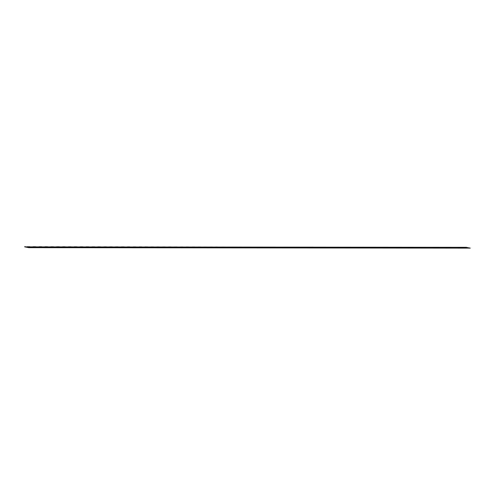 <?xml version="1.0" encoding="UTF-8"?>
<svg xmlns="http://www.w3.org/2000/svg" width="495" height="495" viewBox="0 0 495 495"><rect width="100%" height="100%" fill="white"/><g stroke="black" fill="none" stroke-linecap="round" stroke-linejoin="round"><path stroke-width="0.74" d="M29.91 247.265L32.559 247.271L29.91 247.265M35.795 247.277L38.443 247.283L35.795 247.277M41.679 247.283L44.333 247.29L41.679 247.283M47.569 247.296L50.218 247.302L47.569 247.296M53.454 247.308L56.102 247.308L53.454 247.308M59.338 247.314L61.993 247.321L59.338 247.314M65.229 247.327L67.877 247.327L65.229 247.327M71.113 247.333L73.761 247.339L71.113 247.333M77.003 247.345L79.652 247.352L77.003 247.345M82.888 247.358L85.536 247.358L82.888 247.358M88.772 247.364L91.42 247.37L88.772 247.364M94.663 247.376L97.311 247.376L94.663 247.376M100.547 247.382L103.195 247.389L100.547 247.382M106.431 247.395L109.079 247.401L106.431 247.395M112.322 247.401L114.97 247.407L112.322 247.401M118.206 247.413L120.854 247.42L118.206 247.413M124.09 247.426L126.739 247.426L124.09 247.426M129.981 247.432L132.629 247.438L129.981 247.432M135.865 247.444L138.513 247.451L135.865 247.444M141.749 247.451L144.404 247.457L141.749 247.451M147.64 247.463L150.288 247.469L147.64 247.463M153.524 247.475L156.173 247.475L153.524 247.475M159.415 247.481L162.063 247.488L159.415 247.481M165.299 247.494L167.947 247.5L165.299 247.494M171.183 247.5L173.832 247.506L171.183 247.5M177.074 247.512L179.722 247.519L177.074 247.512M182.958 247.525L185.606 247.525L182.958 247.525M188.843 247.531L191.491 247.537L188.843 247.531M194.733 247.543L197.381 247.543L194.733 247.543M200.617 247.549L203.266 247.556L200.617 247.549M206.502 247.562L209.15 247.568L206.502 247.562M212.392 247.574L215.04 247.574L212.392 247.574M218.276 247.58L220.925 247.587L218.276 247.58M224.161 247.593L226.815 247.593L224.161 247.593M230.051 247.599L232.7 247.605L230.051 247.599M235.936 247.611L238.584 247.618L235.936 247.611M241.82 247.618L244.474 247.624L241.82 247.618M247.71 247.63L250.359 247.636L247.71 247.63M253.595 247.642L256.243 247.642L253.595 247.642M259.485 247.649L262.133 247.655L259.485 247.649M265.37 247.661L268.018 247.667L265.37 247.661M271.254 247.667L273.902 247.673L271.254 247.667M277.144 247.679L279.793 247.686L277.144 247.679M283.029 247.692L285.677 247.692L283.029 247.692M288.913 247.698L291.561 247.704L288.913 247.698M294.803 247.71L297.452 247.71L294.803 247.71M300.688 247.717L303.336 247.723L300.688 247.717M306.572 247.729L309.226 247.735L306.572 247.729M312.463 247.741L315.111 247.741L312.463 247.741M318.347 247.748L320.995 247.754L318.347 247.748M324.231 247.76L326.886 247.76L324.231 247.76M330.122 247.766L332.77 247.772L330.122 247.766M336.006 247.778L338.654 247.785L336.006 247.778M341.897 247.785L344.545 247.791L341.897 247.785M347.781 247.797L350.429 247.803L347.781 247.797M353.665 247.809L356.313 247.809L353.665 247.809M359.556 247.816L362.204 247.822L359.556 247.816M365.44 247.828L368.088 247.834L365.44 247.828M371.324 247.834L373.973 247.84L371.324 247.834M377.215 247.847L379.863 247.853L377.215 247.847M383.099 247.859L385.747 247.859L383.099 247.859M388.983 247.865L391.632 247.871L388.983 247.865M394.874 247.877L397.522 247.884L394.874 247.877M400.758 247.884L403.406 247.89L400.758 247.884M406.643 247.896L409.297 247.902L406.643 247.896M412.533 247.908L415.181 247.908L412.533 247.908M418.417 247.915L421.066 247.921L418.417 247.915M424.308 247.927L426.956 247.927L424.308 247.927M430.192 247.933L432.84 247.939L430.192 247.933M436.076 247.946L438.725 247.952L436.076 247.946M441.967 247.958L444.615 247.958L441.967 247.958M447.851 247.964L450.5 247.97L447.851 247.964M453.736 247.976L456.384 247.976L453.736 247.976M459.626 247.983L462.274 247.989L459.626 247.983M465.51 247.995L468.159 248.001L465.51 247.995M28.574 247.005L31.222 247.005L28.574 247.005M34.458 247.011L37.106 247.017L34.458 247.011M40.349 247.024L42.997 247.03L40.349 247.024M46.233 247.036L48.881 247.036L46.233 247.036M52.117 247.042L54.772 247.048L52.117 247.042M58.008 247.054L60.656 247.054L58.008 247.054M63.892 247.061L66.54 247.067L63.892 247.061M69.776 247.073L72.431 247.079L69.776 247.073M75.667 247.079L78.315 247.085L75.667 247.079M81.551 247.092L84.2 247.098L81.551 247.092M87.442 247.104L90.09 247.104L87.442 247.104M93.326 247.11L95.974 247.116L93.326 247.11M99.21 247.123L101.859 247.129L99.21 247.123M105.101 247.129L107.749 247.135L105.101 247.129M110.985 247.141L113.633 247.147L110.985 247.141M116.87 247.154L119.518 247.154L116.87 247.154M122.76 247.16L125.408 247.166L122.76 247.16M128.644 247.172L131.293 247.172L128.644 247.172M134.529 247.178L137.177 247.184L134.529 247.178M140.419 247.191L143.067 247.197L140.419 247.191M146.303 247.203L148.952 247.203L146.303 247.203M152.188 247.209L154.842 247.215L152.188 247.209M158.078 247.222L160.726 247.222L158.078 247.222M163.963 247.228L166.611 247.234L163.963 247.228M169.853 247.24L172.501 247.246L169.853 247.24M175.737 247.246L178.386 247.253L175.737 247.246M181.622 247.259L184.27 247.265L181.622 247.259M187.512 247.271L190.16 247.271L187.512 247.271M193.397 247.277L196.045 247.283L193.397 247.277M199.281 247.29L201.929 247.296L199.281 247.29M205.171 247.296L207.82 247.302L205.171 247.296M211.056 247.308L213.704 247.314L211.056 247.308M216.94 247.321L219.588 247.321L216.94 247.321M222.83 247.327L225.479 247.333L222.83 247.327M228.715 247.339L231.363 247.345L228.715 247.339M234.599 247.345L237.254 247.352L234.599 247.345M240.49 247.358L243.138 247.364L240.49 247.358M246.374 247.37L249.022 247.37L246.374 247.37M252.258 247.376L254.913 247.382L252.258 247.376M258.149 247.389L260.797 247.389L258.149 247.389M264.033 247.395L266.681 247.401L264.033 247.395M269.923 247.407L272.572 247.413L269.923 247.407M275.808 247.42L278.456 247.42L275.808 247.42M281.692 247.426L284.34 247.432L281.692 247.426M287.583 247.438L290.231 247.438L287.583 247.438M293.467 247.444L296.115 247.451L293.467 247.444M299.351 247.457L302 247.463L299.351 247.457M305.242 247.463L307.89 247.469L305.242 247.463M311.126 247.475L313.774 247.481L311.126 247.475M317.01 247.488L319.659 247.488L317.01 247.488M322.901 247.494L325.549 247.5L322.901 247.494M328.785 247.506L331.433 247.512L328.785 247.506M334.67 247.512L337.324 247.519L334.67 247.512M340.56 247.525L343.208 247.531L340.56 247.525M346.444 247.537L349.093 247.537L346.444 247.537M352.335 247.543L354.983 247.549L352.335 247.543M358.219 247.556L360.867 247.556L358.219 247.556M364.103 247.562L366.752 247.568L364.103 247.562M369.994 247.574L372.642 247.58L369.994 247.574M375.878 247.587L378.526 247.587L375.878 247.587M381.763 247.593L384.411 247.599L381.763 247.593M387.653 247.605L390.301 247.605L387.653 247.605M393.537 247.611L396.186 247.618L393.537 247.611M399.422 247.624L402.07 247.63L399.422 247.624M405.312 247.63L407.96 247.636L405.312 247.63M411.196 247.642L413.845 247.649L411.196 247.642M417.081 247.655L419.735 247.655L417.081 247.655M422.971 247.661L425.62 247.667L422.971 247.661M428.856 247.673L431.504 247.679L428.856 247.673M434.74 247.679L437.394 247.686L434.74 247.679M440.63 247.692L443.279 247.698L440.63 247.692M446.515 247.704L449.163 247.704L446.515 247.704M452.405 247.71L455.054 247.717L452.405 247.71M458.29 247.723L460.938 247.729L458.29 247.723M464.174 247.729L466.822 247.735L464.174 247.729M27.237 246.739L29.886 246.745L27.237 246.739M33.128 246.751L35.776 246.758L33.128 246.751M39.012 246.758L41.66 246.764L39.012 246.758M44.897 246.77L47.545 246.776L44.897 246.77M50.787 246.782L53.435 246.782L50.787 246.782M56.671 246.788L59.32 246.795L56.671 246.788M62.556 246.801L65.204 246.807L62.556 246.801M68.446 246.807L71.094 246.813L68.446 246.807M74.33 246.819L76.979 246.826L74.33 246.819M80.215 246.832L82.869 246.832L80.215 246.832M86.105 246.838L88.754 246.844L86.105 246.838M91.99 246.85L94.638 246.85L91.99 246.85M97.88 246.856L100.528 246.863L97.88 246.856M103.764 246.869L106.413 246.875L103.764 246.869M109.649 246.881L112.297 246.881L109.649 246.881M115.539 246.887L118.187 246.894L115.539 246.887M121.424 246.9L124.072 246.9L121.424 246.9M127.308 246.906L129.956 246.912L127.308 246.906M133.198 246.918L135.847 246.925L133.198 246.918M139.083 246.925L141.731 246.931L139.083 246.925M144.967 246.937L147.615 246.943L144.967 246.937M150.857 246.949L153.506 246.949L150.857 246.949M156.742 246.956L159.39 246.962L156.742 246.956M162.626 246.968L165.281 246.974L162.626 246.968M168.517 246.974L171.165 246.98L168.517 246.974M174.401 246.986L177.049 246.993L174.401 246.986M180.285 246.999L182.94 246.999L180.285 246.999M186.176 247.005L188.824 247.011L186.176 247.005M192.06 247.017L194.708 247.017L192.06 247.017M197.951 247.024L200.599 247.03L197.951 247.024M203.835 247.036L206.483 247.042L203.835 247.036M209.719 247.048L212.367 247.048L209.719 247.048M215.61 247.054L218.258 247.061L215.61 247.054M221.494 247.067L224.142 247.067L221.494 247.067M227.378 247.073L230.026 247.079L227.378 247.073M233.269 247.085L235.917 247.092L233.269 247.085M239.153 247.092L241.801 247.098L239.153 247.092M245.037 247.104L247.692 247.11L245.037 247.104M250.928 247.116L253.576 247.116L250.928 247.116M256.812 247.123L259.46 247.129L256.812 247.123M262.697 247.135L265.351 247.141L262.697 247.135M268.587 247.141L271.235 247.147L268.587 247.141M274.471 247.154L277.12 247.16L274.471 247.154M280.362 247.166L283.01 247.166L280.362 247.166M286.246 247.172L288.894 247.178L286.246 247.172M292.13 247.184L294.779 247.191L292.13 247.184M298.021 247.191L300.669 247.197L298.021 247.191M303.905 247.203L306.553 247.209L303.905 247.203M309.79 247.215L312.438 247.215L309.79 247.215M315.68 247.222L318.328 247.228L315.68 247.222M321.564 247.234L324.213 247.234L321.564 247.234M327.449 247.24L330.097 247.246L327.449 247.24M333.339 247.253L335.987 247.259L333.339 247.253M339.224 247.265L341.872 247.265L339.224 247.265M345.108 247.271L347.762 247.277L345.108 247.271M350.998 247.283L353.647 247.283L350.998 247.283M356.883 247.29L359.531 247.296L356.883 247.29M362.767 247.302L365.421 247.308L362.767 247.302M368.657 247.308L371.306 247.314L368.657 247.308M374.542 247.321L377.19 247.327L374.542 247.321M380.432 247.333L383.081 247.333L380.432 247.333M386.317 247.339L388.965 247.345L386.317 247.339M392.201 247.352L394.849 247.358L392.201 247.352M398.091 247.358L400.74 247.364L398.091 247.358M403.976 247.37L406.624 247.376L403.976 247.37M409.86 247.382L412.508 247.382L409.86 247.382M415.75 247.389L418.399 247.395L415.75 247.389M421.635 247.401L424.283 247.401L421.635 247.401M427.519 247.407L430.174 247.413L427.519 247.407M433.41 247.42L436.058 247.426L433.41 247.42M439.294 247.432L441.942 247.432L439.294 247.432M445.178 247.438L447.833 247.444L445.178 247.438M451.069 247.451L453.717 247.451L451.069 247.451M456.953 247.457L459.601 247.463L456.953 247.457M462.844 247.469L465.492 247.475L462.844 247.469M24.75 246.875L466.247 247.339L470.25 248.125L28.753 247.661L24.75 246.875M24.756 246.597L28.753 247.661M28.759 247.389L470.25 248.125"/></g></svg>
